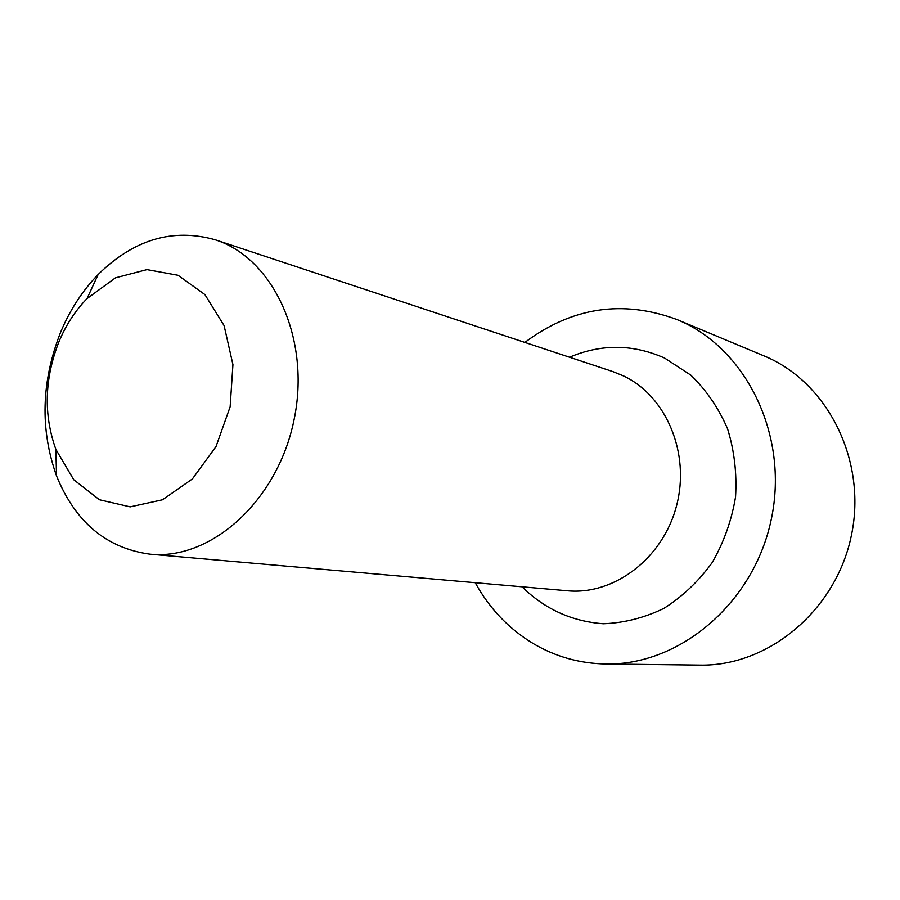 <?xml version="1.0" encoding="UTF-8"?>
<svg xmlns="http://www.w3.org/2000/svg" width="900" height="900" viewBox="0 0 900 900"><rect width="100%" height="100%" fill="white"/><g stroke="black" fill="none" stroke-linecap="round" stroke-linejoin="round"><path stroke-width="1.35" d="M58.871 341.944C65.858 325.159 75.24 310.702 87.03 298.598L115.436 277.841L146.97 269.618L178.054 275.276L204.919 294.593L224.089 325.598L232.931 364.624L230.141 406.777L216 446.591L192.409 478.912L162.506 499.781L130.196 506.869L99.416 499.748L73.721 479.7L55.867 449.381C43.459 414.652 44.46 378.832 58.871 341.944M60.514 332.505C69.817 310.129 82.361 290.801 98.134 274.523C133.785 239.445 172.789 227.846 215.145 239.749C273.555 258.165 311.029 339.221 294.007 419.985C277.627 500.873 211.084 560.43 150.165 554.197C106.56 548.314 75.341 522.214 56.531 475.875C39.983 429.368 41.31 381.577 60.514 332.505M215.145 239.749L612.765 371.554L623.711 376.009C666.428 396.27 690.502 453.544 676.496 505.957C662.85 558.472 614.104 595.271 567.45 590.783L150.165 554.197M475.223 582.694C489.465 608.558 508.894 628.909 533.498 643.725C555.604 656.73 579.656 663.48 605.678 663.986C679.77 665.64 754.29 602.933 771.424 518.636C789.109 434.464 745.538 347.355 676.867 319.5C622.643 299.531 571.972 307.181 524.88 342.416M605.678 663.986L699.84 665.111C768.24 666.562 836.145 610.504 851.445 535.174C867.251 459.945 827.134 381.566 763.762 355.793L676.867 319.5M522.079 586.811C544.725 609.109 571.815 621.428 603.349 623.756C624.139 622.969 644.321 617.839 663.908 608.377C682.56 596.543 698.67 581.242 712.26 562.489C723.893 542.194 731.655 520.358 735.548 496.969C736.988 473.366 734.321 450.608 727.526 428.681C718.504 407.914 706.264 390.06 690.795 375.109L664.627 358.076C633.094 344.048 601.391 343.766 569.52 357.221M55.867 449.381L56.531 475.875M87.03 298.598L98.134 274.523"/></g></svg>
